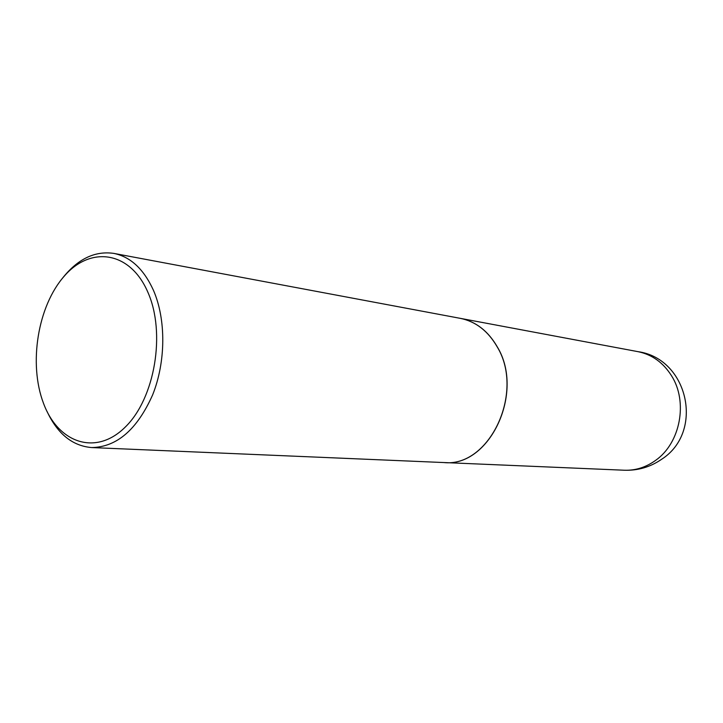 <?xml version="1.0" encoding="UTF-8"?>
<svg xmlns="http://www.w3.org/2000/svg" width="723" height="723" viewBox="0 0 723 723"><rect width="100%" height="100%" fill="white"/><g stroke="black" fill="none" stroke-linecap="round" stroke-linejoin="round"><path stroke-width="1.08" d="M443.859 462.548L443.904 462.548C489.299 467.654 525.169 392.634 497.316 346.932C488.142 331.035 475.842 321.509 460.397 318.364L460.352 318.364M47.031 411.423C57.542 433.881 72.417 445.928 91.649 447.564L443.814 462.548C489.209 467.645 525.079 392.625 497.234 346.923C488.061 331.017 475.752 321.491 460.307 318.355L113.863 253.402C94.758 250.655 77.551 259.033 62.232 278.527M91.649 447.564C116.819 447.121 137.144 429.561 152.625 394.903C165.91 361.753 166.136 319.322 153.393 290.185C143.732 269.092 130.556 256.828 113.863 253.402M147.844 292.173C130.131 251.053 90.601 245.639 64.32 276.078C37.759 305.983 28.405 363.642 43.47 403.217C58.12 443.154 95.96 456.349 125.314 427.022C154.93 398.31 165.992 332.842 147.844 292.173M637.957 351.658C688.124 358.527 704.6 431.821 661.635 459.277C650.393 467.031 637.975 470.682 624.383 470.23C635.553 470.619 645.991 467.311 655.698 460.307C680.451 442.991 688.206 401.717 671.468 375.671C663.099 362.494 651.929 354.496 637.957 351.658L460.397 318.364M624.383 470.23L443.904 462.548"/></g></svg>

